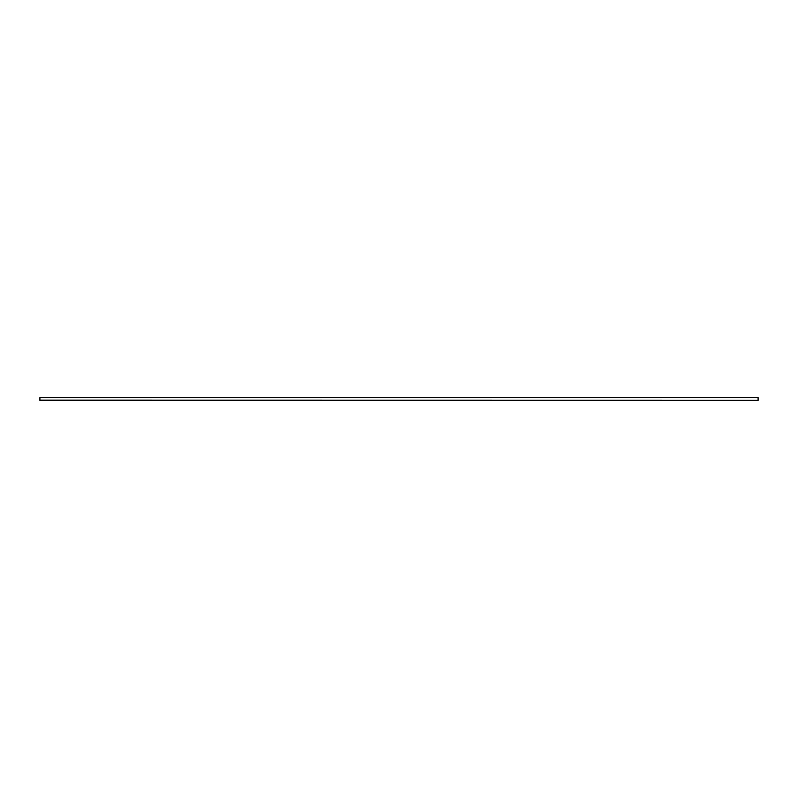 <?xml version="1.0" encoding="UTF-8"?>
<svg xmlns="http://www.w3.org/2000/svg" width="798" height="798" viewBox="0 0 798 798"><rect width="100%" height="100%" fill="white"/><g stroke="black" fill="none" stroke-linecap="round" stroke-linejoin="round"><path stroke-width="1.2" d="M39.9 400.387L758.1 400.387M758.1 400.127L758.1 397.613L39.9 397.613L39.9 400.127L758.1 400.217"/></g></svg>
